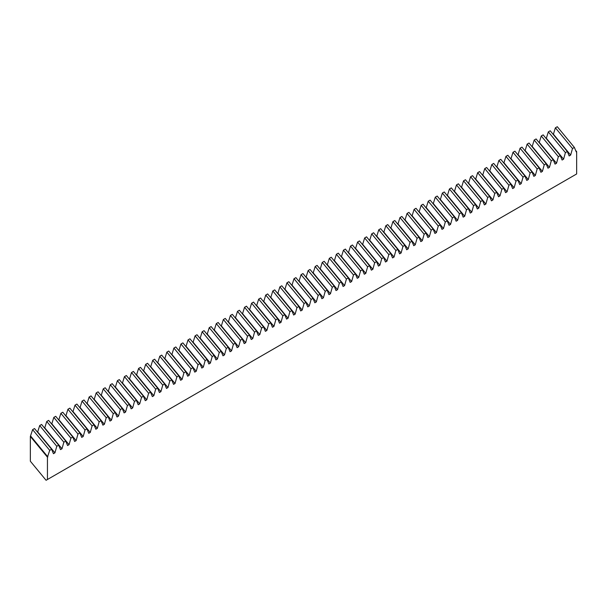<?xml version="1.0" encoding="UTF-8"?>
<svg xmlns="http://www.w3.org/2000/svg" width="607" height="607" viewBox="0 0 607 607"><rect width="100%" height="100%" fill="white"/><g stroke="black" fill="none" stroke-linecap="round" stroke-linejoin="round"><path stroke-width="0.91" d="M41.572 424.46L39.683 425.553L56.777 446.274L58.674 445.181L41.572 424.46M48.636 420.378L46.747 421.47L63.841 442.192L65.738 441.099L48.636 420.378M55.707 416.303L53.811 417.396L70.905 438.117L72.802 437.017L55.707 416.303M62.771 412.221L60.875 413.314L77.969 434.035L79.866 432.943L62.771 412.221M69.835 408.147L67.938 409.239L85.033 429.961L86.93 428.861L69.835 408.147M76.899 404.065L75.002 405.157L92.097 425.879L93.994 424.786L76.899 404.065M83.963 399.983L82.066 401.083L99.161 421.797L101.058 420.704L83.963 399.983M91.027 395.908L89.13 397.001L106.225 417.722L108.122 416.63L91.027 395.908M98.091 391.826L96.194 392.926L113.289 413.64L115.186 412.548L98.091 391.826M105.155 387.752L103.258 388.844L120.353 409.566L122.25 408.473L105.155 387.752M112.219 383.67L110.322 384.762L127.424 405.484L129.314 404.391L112.219 383.67M119.283 379.595L117.386 380.688L134.488 401.409L136.378 400.309L119.283 379.595M126.347 375.513L124.458 376.606L141.552 397.327L143.449 396.234L126.347 375.513M133.411 371.438L131.522 372.531L148.616 393.253L150.513 392.152L133.411 371.438M140.483 367.356L138.586 368.449L155.68 389.17L157.577 388.078L140.483 367.356M147.547 363.274L145.65 364.375L162.744 385.088L164.641 383.996L147.547 363.274M154.61 359.2L152.714 360.292L169.808 381.014L171.705 379.921L154.61 359.2M161.674 355.118L159.778 356.218L176.872 376.932L178.769 375.839L161.674 355.118M168.738 351.043L166.842 352.136L183.936 372.857L185.833 371.765L168.738 351.043M175.802 346.961L173.905 348.054L191 368.775L192.897 367.683L175.802 346.961M182.866 342.887L180.969 343.979L198.064 364.701L199.961 363.601L182.866 342.887M189.93 338.805L188.033 339.897L205.128 360.619L207.025 359.526L189.93 338.805M196.994 334.73L195.097 335.823L212.2 356.544L214.089 355.444L196.994 334.73M204.058 330.648L202.161 331.741L219.264 352.462L221.153 351.37L204.058 330.648M211.122 326.566L209.225 327.666L226.328 348.388L228.217 347.287L211.122 326.566M218.186 322.492L216.297 323.584L233.392 344.306L235.288 343.213L218.186 322.492M225.25 318.409L223.361 319.51L240.455 340.224L242.352 339.131L225.25 318.409M232.322 314.335L230.425 315.428L247.519 336.149L249.416 335.056L232.322 314.335M239.386 310.253L237.489 311.353L254.583 332.067L256.48 330.974L239.386 310.253M246.45 306.178L244.553 307.271L261.647 327.992L263.544 326.9L246.45 306.178M253.514 302.096L251.617 303.189L268.711 323.91L270.608 322.818L253.514 302.096M260.578 298.022L258.681 299.114L275.775 319.836L277.672 318.736L260.578 298.022M267.641 293.94L265.745 295.032L282.839 315.754L284.736 314.661L267.641 293.94M274.705 289.865L272.809 290.958L289.903 311.679L291.8 310.579L274.705 289.865M281.769 285.783L279.873 286.876L296.967 307.597L298.864 306.505L281.769 285.783M288.833 281.701L286.936 282.801L304.039 303.515L305.928 302.423L288.833 281.701M295.897 277.627L294 278.719L311.103 299.441L312.992 298.348L295.897 277.627M302.961 273.545L301.072 274.645L318.167 295.359L320.056 294.266L302.961 273.545M310.025 269.47L308.136 270.563L325.231 291.284L327.127 290.192L310.025 269.47M317.089 265.388L315.2 266.481L332.295 287.202L334.191 286.109L317.089 265.388M324.161 261.313L322.264 262.406L339.359 283.128L341.255 282.027L324.161 261.313M331.225 257.231L329.328 258.324L346.422 279.045L348.319 277.953L331.225 257.231M338.289 253.157L336.392 254.25L353.486 274.971L355.383 273.871L338.289 253.157M345.353 249.075L343.456 250.167L360.55 270.889L362.447 269.796L345.353 249.075M352.417 244.993L350.52 246.093L367.614 266.807L369.511 265.714L352.417 244.993M359.481 240.918L357.584 242.011L374.678 262.732L376.575 261.64L359.481 240.918M366.545 236.836L364.648 237.936L381.742 258.65L383.639 257.558L366.545 236.836M373.608 232.762L371.712 233.854L388.806 254.576L390.703 253.483L373.608 232.762M380.672 228.68L378.776 229.772L395.878 250.494L397.767 249.401L380.672 228.68M387.736 224.605L385.84 225.698L402.942 246.419L404.831 245.319L387.736 224.605M394.8 220.523L392.911 221.616L410.006 242.337L411.903 241.245L394.8 220.523M401.864 216.449L399.975 217.541L417.07 238.263L418.967 237.162L401.864 216.449M408.928 212.367L407.039 213.459L424.134 234.181L426.031 233.088L408.928 212.367M416 208.284L414.103 209.385L431.198 230.099L433.094 229.006L416 208.284M423.064 204.21L421.167 205.303L438.262 226.024L440.158 224.931L423.064 204.21M430.128 200.128L428.231 201.228L445.326 221.942L447.222 220.849L430.128 200.128M437.192 196.053L435.295 197.146L452.39 217.867L454.286 216.775L437.192 196.053M444.256 191.971L442.359 193.064L459.453 213.785L461.35 212.693L444.256 191.971M451.32 187.897L449.423 188.989L466.517 209.711L468.414 208.611L451.32 187.897M458.384 183.815L456.487 184.907L473.581 205.629L475.478 204.536L458.384 183.815M465.448 179.74L463.551 180.833L480.653 201.554L482.542 200.454L465.448 179.74M472.512 175.658L470.615 176.751L487.717 197.472L489.606 196.38L472.512 175.658M479.576 171.576L477.679 172.676L494.781 193.39L496.67 192.298L479.576 171.576M486.639 167.502L484.75 168.594L501.845 189.316L503.742 188.223L486.639 167.502M493.703 163.42L491.814 164.52L508.909 185.234L510.806 184.141L493.703 163.42M500.775 159.345L498.878 160.438L515.973 181.159L517.87 180.067L500.775 159.345M507.839 155.263L505.942 156.356L523.037 177.077L524.934 175.984L507.839 155.263M514.903 151.189L513.006 152.281L530.101 173.003L531.998 171.902L514.903 151.189M521.967 147.106L520.07 148.199L537.165 168.921L539.062 167.828L521.967 147.106M529.031 143.032L527.134 144.125L544.229 164.846L546.125 163.746L529.031 143.032M536.095 138.95L534.198 140.042L551.293 160.764L553.189 159.671L536.095 138.95M543.159 134.868L541.262 135.968L558.357 156.682L560.253 155.589L543.159 134.868M550.223 130.793L548.326 131.886L565.421 152.607L567.317 151.515L550.223 130.793M557.287 126.711L555.39 127.811L572.492 148.525L574.381 147.433L557.287 126.711M49.713 450.348L47.445 457.162L30.35 436.448L32.619 429.635L49.713 450.348L51.61 449.256L34.508 428.534L32.619 429.635M37.588 432.267L39.683 425.553M44.652 428.185L46.747 421.47M51.716 424.111L53.811 417.396M58.78 420.029L60.875 413.314M65.844 415.954L67.938 409.239M72.908 411.872L75.002 405.157M79.972 407.798L82.066 401.083M87.036 403.716L89.13 397.001M94.108 399.634L96.194 392.926M101.172 395.559L103.258 388.844M108.236 391.477L110.322 384.762M115.3 387.403L117.386 380.688M122.364 383.32L124.458 376.606M129.428 379.246L131.522 372.531M136.492 375.164L138.586 368.449M143.555 371.089L145.65 364.375M150.619 367.007L152.714 360.292M157.683 362.925L159.778 356.218M164.747 358.851L166.842 352.136M171.811 354.769L173.905 348.054M178.875 350.694L180.969 343.979M185.947 346.612L188.033 339.897M193.011 342.538L195.097 335.823M200.075 338.456L202.161 331.741M207.139 334.381L209.225 327.666M214.203 330.299L216.297 323.584M221.267 326.217L223.361 319.51M228.331 322.142L230.425 315.428M235.395 318.06L237.489 311.353M242.459 313.986L244.553 307.271M249.523 309.904L251.617 303.189M256.586 305.829L258.681 299.114M263.65 301.747L265.745 295.032M270.722 297.673L272.809 290.958M277.786 293.591L279.873 286.876M284.85 289.516L286.936 282.801M291.914 285.434L294 278.719M298.978 281.352L301.072 274.645M306.042 277.278L308.136 270.563M313.106 273.196L315.2 266.481M320.17 269.121L322.264 262.406M327.234 265.039L329.328 258.324M334.298 260.964L336.392 254.25M341.362 256.882L343.456 250.167M348.426 252.808L350.52 246.093M355.49 248.726L357.584 242.011M362.561 244.644L364.648 237.936M369.625 240.569L371.712 233.854M376.689 236.487L378.776 229.772M383.753 232.413L385.84 225.698M390.817 228.331L392.911 221.616M397.881 224.256L399.975 217.541M404.945 220.174L407.039 213.459M412.009 216.1L414.103 209.385M419.073 212.018L421.167 205.303M426.137 207.935L428.231 201.228M433.201 203.861L435.295 197.146M440.265 199.779L442.359 193.064M447.329 195.704L449.423 188.989M454.4 191.622L456.487 184.907M461.464 187.548L463.551 180.833M468.528 183.466L470.615 176.751M475.592 179.391L477.679 172.676M482.656 175.309L484.75 168.594M489.72 171.227L491.814 164.52M496.784 167.153L498.878 160.438M503.848 163.071L505.942 156.356M510.912 158.996L513.006 152.281M517.976 154.914L520.07 148.199M525.04 150.84L527.134 144.125M532.104 146.757L534.198 140.042M539.168 142.683L541.262 135.968M546.239 138.601L548.326 131.886M553.303 134.519L555.39 127.811M30.35 436.448L30.35 461.221L46.079 480.289L576.65 173.966L576.65 151.629L576.225 151.879L574.381 147.433M47.445 457.162L47.445 479.5M572.492 148.525L570.648 155.096L569.161 155.953L567.317 151.515M565.421 152.607L563.584 159.178L562.097 160.036L560.253 155.589M558.357 156.682L556.52 163.253L555.033 164.11L553.189 159.671M551.293 160.764L549.456 167.335L547.969 168.192L546.125 163.746M544.229 164.846L542.392 171.409L540.905 172.274L539.062 167.828M537.165 168.921L535.321 175.491L533.841 176.349L531.998 171.902M530.101 173.003L528.257 179.573L526.77 180.431L524.934 175.984M523.037 177.077L521.193 183.648L519.706 184.505L517.87 180.067M515.973 181.159L514.129 187.73L512.642 188.587L510.806 184.141M508.909 185.234L507.065 191.804L505.578 192.662L503.742 188.223M501.845 189.316L500.001 195.886L498.514 196.744L496.67 192.298M494.781 193.39L492.937 199.961L491.45 200.818L489.606 196.38M487.717 197.472L485.873 204.043L484.386 204.9L482.542 200.454M480.653 201.554L478.809 208.118L477.322 208.975L475.478 204.536M473.581 205.629L471.745 212.2L470.258 213.057L468.414 208.611M466.517 209.711L464.681 216.282L463.194 217.139L461.35 212.693M459.453 213.785L457.617 220.356L456.13 221.214L454.286 216.775M452.39 217.867L450.546 224.438L449.066 225.296L447.222 220.849M445.326 221.942L443.482 228.513L442.002 229.37L440.158 224.931M438.262 226.024L436.418 232.595L434.931 233.452L433.094 229.006M431.198 230.099L429.354 236.669L427.867 237.527L426.031 233.088M424.134 234.181L422.29 240.751L420.803 241.609L418.967 237.162M417.07 238.263L415.226 244.826L413.739 245.683L411.903 241.245M410.006 242.337L408.162 248.908L406.675 249.765L404.831 245.319M402.942 246.419L401.098 252.99L399.611 253.847L397.767 249.401M395.878 250.494L394.034 257.065L392.547 257.922L390.703 253.483M388.806 254.576L386.97 261.147L385.483 262.004L383.639 257.558M381.742 258.65L379.906 265.221L378.419 266.078L376.575 261.64M374.678 262.732L372.842 269.303L371.355 270.161L369.511 265.714M367.614 266.807L365.778 273.378L364.291 274.235L362.447 269.796M360.55 270.889L358.707 277.46L357.227 278.317L355.383 273.871M353.486 274.971L351.643 281.534L350.163 282.392L348.319 277.953M346.422 279.045L344.579 285.616L343.092 286.474L341.255 282.027M339.359 283.128L337.515 289.691L336.028 290.556L334.191 286.109M332.295 287.202L330.451 293.773L328.964 294.63L327.127 290.192M325.231 291.284L323.387 297.855L321.9 298.712L320.056 294.266M318.167 295.359L316.323 301.929L314.836 302.787L312.992 298.348M311.103 299.441L309.259 306.011L307.772 306.869L305.928 302.423M304.039 303.515L302.195 310.086L300.708 310.943L298.864 306.505M296.967 307.597L295.131 314.168L293.644 315.025L291.8 310.579M289.903 311.679L288.067 318.243L286.58 319.1L284.736 314.661M282.839 315.754L281.003 322.325L279.516 323.182L277.672 318.736M275.775 319.836L273.939 326.399L272.452 327.264L270.608 322.818M268.711 323.91L266.868 330.481L265.388 331.339L263.544 326.9M261.647 327.992L259.804 334.563L258.316 335.421L256.48 330.974M254.583 332.067L252.74 338.638L251.252 339.495L249.416 335.056M247.519 336.149L245.676 342.72L244.189 343.577L242.352 339.131M240.455 340.224L238.612 346.794L237.125 347.652L235.288 343.213M233.392 344.306L231.548 350.876L230.061 351.734L228.217 347.287M226.328 348.388L224.484 354.951L222.997 355.808L221.153 351.37M219.264 352.462L217.42 359.033L215.933 359.89L214.089 355.444M212.2 356.544L210.356 363.107L208.869 363.972L207.025 359.526M205.128 360.619L203.292 367.189L201.805 368.047L199.961 363.601M198.064 364.701L196.228 371.272L194.741 372.129L192.897 367.683M191 368.775L189.164 375.346L187.677 376.203L185.833 371.765M183.936 372.857L182.092 379.428L180.613 380.286L178.769 375.839M176.872 376.932L175.028 383.503L173.549 384.36L171.705 379.921M169.808 381.014L167.964 387.585L166.477 388.442L164.641 383.996M162.744 385.088L160.901 391.659L159.413 392.517L157.577 388.078M155.68 389.17L153.837 395.741L152.349 396.599L150.513 392.152M148.616 393.253L146.773 399.816L145.285 400.681L143.449 396.234M141.552 397.327L139.709 403.898L138.221 404.755L136.378 400.309M134.488 401.409L132.645 407.98L131.158 408.837L129.314 404.391M127.424 405.484L125.581 412.054L124.094 412.912L122.25 408.473M120.353 409.566L118.517 416.136L117.03 416.994L115.186 412.548M113.289 413.64L111.453 420.211L109.966 421.068L108.122 416.63M106.225 417.722L104.389 424.293L102.902 425.15L101.058 420.704M99.161 421.797L97.325 428.367L95.838 429.225L93.994 424.786M92.097 425.879L90.253 432.45L88.774 433.307L86.93 428.861M85.033 429.961L83.189 436.524L81.71 437.381L79.866 432.943M77.969 434.035L76.125 440.606L74.638 441.464L72.802 437.017M70.905 438.117L69.061 444.688L67.574 445.546L65.738 441.099M63.841 442.192L61.997 448.763L60.51 449.62L58.674 445.181M56.777 446.274L54.934 452.845L53.446 453.702L51.61 449.256M575.595 150.354L576.65 151.629M553.554 134.375L570.648 155.096M546.49 138.457L563.584 159.178M539.418 142.539L556.52 163.253M532.354 146.613L549.456 167.335M525.29 150.695L542.392 171.409M518.226 154.77L535.321 175.491M511.162 158.852L528.257 179.573M504.098 162.926L521.193 183.648M497.034 167.008L514.129 187.73M489.97 171.083L507.065 191.804M482.906 175.165L500.001 195.886M475.842 179.247L492.937 199.961M468.779 183.322L485.873 204.043M461.715 187.404L478.809 208.118M454.651 191.478L471.745 212.2M447.579 195.56L464.681 216.282M440.515 199.635L457.617 220.356M433.451 203.717L450.546 224.438M426.387 207.791L443.482 228.513M419.323 211.873L436.418 232.595M412.259 215.955L429.354 236.669M405.195 220.03L422.29 240.751M398.131 224.112L415.226 244.826M391.067 228.186L408.162 248.908M384.003 232.269L401.098 252.99M376.939 236.343L394.034 257.065M369.875 240.425L386.97 261.147M362.811 244.5L379.906 265.221M355.74 248.582L372.842 269.303M348.676 252.656L365.778 273.378M341.612 256.738L358.707 277.46M334.548 260.82L351.643 281.534M327.484 264.895L344.579 285.616M320.42 268.977L337.515 289.691M313.356 273.051L330.451 293.773M306.292 277.133L323.387 297.855M299.228 281.208L316.323 301.929M292.164 285.29L309.259 306.011M285.1 289.364L302.195 310.086M278.036 293.447L295.131 314.168M270.965 297.529L288.067 318.243M263.901 301.603L281.003 322.325M256.837 305.685L273.939 326.399M249.773 309.76L266.868 330.481M242.709 313.842L259.804 334.563M235.645 317.916L252.74 338.638M228.581 321.998L245.676 342.72M221.517 326.073L238.612 346.794M214.453 330.155L231.548 350.876M207.389 334.237L224.484 354.951M200.325 338.311L217.42 359.033M193.261 342.394L210.356 363.107M186.197 346.468L203.292 367.189M179.126 350.55L196.228 371.272M172.062 354.625L189.164 375.346M164.998 358.707L182.092 379.428M157.934 362.781L175.028 383.503M150.87 366.863L167.964 387.585M143.806 370.945L160.901 391.659M136.742 375.02L153.837 395.741M129.678 379.102L146.773 399.816M122.614 383.176L139.709 403.898M115.55 387.258L132.645 407.98M108.486 391.333L125.581 412.054M101.422 395.415L118.517 416.136M94.358 399.489L111.453 420.211M87.287 403.572L104.389 424.293M80.223 407.654L97.325 428.367M73.159 411.728L90.253 432.45M66.095 415.81L83.189 436.524M59.031 419.885L76.125 440.606M51.967 423.967L69.061 444.688M44.903 428.041L61.997 448.763M37.839 432.123L54.934 452.845M30.775 436.198L47.87 456.919"/></g></svg>
